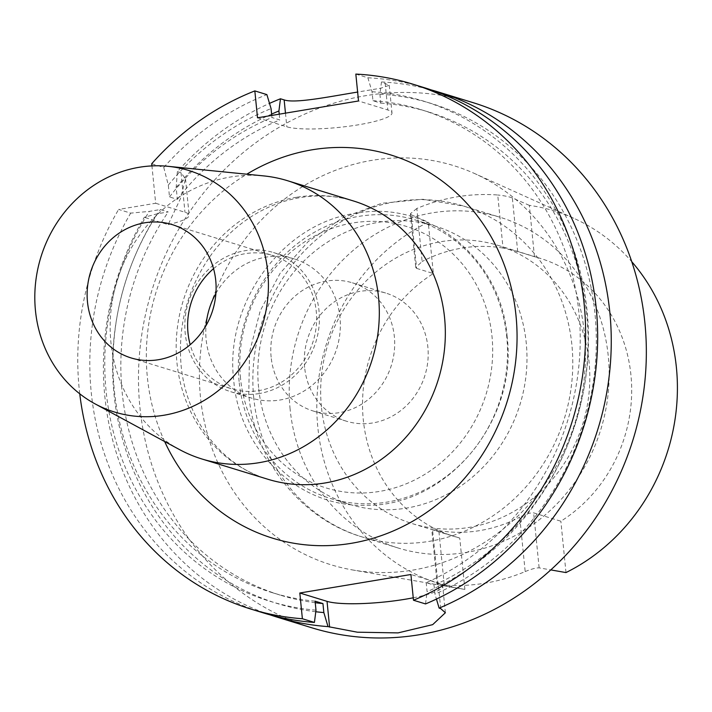 <?xml version="1.0" encoding="UTF-8"?>
<svg xmlns="http://www.w3.org/2000/svg" width="712" height="712" viewBox="0 0 712 712"><rect width="100%" height="100%" fill="white"/><g stroke="black" fill="none" stroke-linecap="round" stroke-linejoin="round"><path stroke-width="0.53" stroke-dasharray="3.56 2.67" d="M215.905 293.433A72.784 66.75 107.1 0 1 265.932 257.139A72.784 66.75 107.1 0 1 294.43 258.981A72.784 66.75 107.1 0 1 339.953 332.887A72.784 66.75 107.1 0 1 280.19 399.984A72.784 66.75 107.1 0 1 251.692 398.133A72.784 66.75 107.1 0 1 206.044 325.535M259.248 393.549A72.784 66.75 107.1 0 1 230.75 391.707A72.784 66.75 107.1 0 1 185.227 317.801A72.784 66.75 107.1 0 1 244.99 250.704A72.784 66.75 107.1 0 1 273.497 252.546A72.784 66.75 107.1 0 1 319.02 326.452A72.784 66.75 107.1 0 1 259.248 393.549M213.547 268.682A69.767 63.982 107.1 0 1 245.293 253.668A69.767 63.982 107.1 0 1 272.607 255.439A69.767 63.982 107.1 0 1 316.244 326.274A69.767 63.982 107.1 0 1 258.954 390.585A69.767 63.982 107.1 0 1 231.64 388.814A69.767 63.982 107.1 0 1 190.193 344.697M179.593 449.619A145.577 133.5 107.1 0 1 112.816 298.123A145.577 133.5 107.1 0 1 230.474 177.012A145.577 133.5 107.1 0 1 263.671 175.9M257.513 117.8L286.829 126.807A54.931 9.123 174.3 0 0 358.269 124.823A54.931 9.123 174.3 0 0 391.992 112.941A54.931 9.123 174.3 0 0 387.835 109.986L358.519 100.979M355.831 74.084L367.882 77.786L372.056 91.759L372.954 100.712L380.804 103.124L379.914 94.171L381.481 81.96L389.233 85.298L380.787 88.208L357.629 92.053M304.629 367.437A67.017 61.463 107.1 0 1 385.922 293.113A67.017 61.463 107.1 0 1 427.85 346.922A67.017 61.463 107.1 0 1 346.557 421.246A67.017 61.463 107.1 0 1 304.629 367.437M271.13 357.148A67.017 61.463 107.1 0 1 352.413 282.824A67.017 61.463 107.1 0 1 394.35 336.625A67.017 61.463 107.1 0 1 313.058 410.957A67.017 61.463 107.1 0 1 271.13 357.148M290.113 409.151A173.043 158.687 107.1 0 1 500.002 217.249A173.043 158.687 107.1 0 1 608.271 356.169A173.043 158.687 107.1 0 1 398.382 548.071A173.043 158.687 107.1 0 1 290.113 409.151M321.415 406.801A145.577 133.5 107.1 0 1 497.982 245.364A145.577 133.5 107.1 0 1 589.064 362.23A145.577 133.5 107.1 0 1 412.497 523.676A145.577 133.5 107.1 0 1 321.415 406.801M258.589 387.506A145.577 133.5 107.1 0 1 435.157 226.06A145.577 133.5 107.1 0 1 526.239 342.935A145.577 133.5 107.1 0 1 349.672 504.381A145.577 133.5 107.1 0 1 258.589 387.506M239.116 381.525A145.577 133.5 107.1 0 1 415.683 220.079A145.577 133.5 107.1 0 1 506.766 336.954A145.577 133.5 107.1 0 1 330.199 498.391A145.577 133.5 107.1 0 1 239.116 381.525M367.882 77.786A274.672 251.888 107.1 0 1 424.388 87.71M372.954 100.712A252.698 231.738 107.1 0 1 420.81 109.595A252.698 231.738 107.1 0 1 578.909 312.461A252.698 231.738 107.1 0 1 426.194 582.665L434.044 585.077L434.943 594.075L436.438 599.077M380.804 103.124A252.698 231.738 107.1 0 1 428.66 112.007A252.698 231.738 107.1 0 1 586.768 314.873A252.698 231.738 107.1 0 1 434.044 585.077M379.914 94.171A261.607 239.908 107.1 0 1 594.956 313.511A261.607 239.908 107.1 0 1 434.943 594.075M381.481 81.96A274.672 251.888 107.1 0 1 431.161 89.899M269.919 614.812A274.672 251.888 107.1 0 1 104.833 396.495A274.672 251.888 107.1 0 1 144.296 217.302L157.147 213.805L168.228 211.954L160.369 209.542L149.289 211.393L130.696 213.128L118.646 209.426L155.67 203.258L151.941 165.905M311.758 627.779A274.672 251.888 107.1 0 1 139.908 407.273A274.672 251.888 107.1 0 1 473.071 102.661M315.986 610.166A261.607 239.908 107.1 0 1 106.115 391.2A261.607 239.908 107.1 0 1 149.289 211.393M263.084 612.827A274.672 251.888 107.1 0 1 91.234 392.312A274.672 251.888 107.1 0 1 130.696 213.128M584.356 333.252A208.785 191.475 107.1 0 1 352.6 569.956A208.785 191.475 107.1 0 1 200.472 397.18A208.785 191.475 107.1 0 1 280.394 202.404A208.785 191.475 107.1 0 1 474.406 173.443A208.785 191.475 107.1 0 1 584.356 333.252M464.883 589.403A195.026 178.854 107.1 0 1 459.925 588.619A195.026 178.854 107.1 0 1 317.819 427.236A195.026 178.854 107.1 0 1 428.232 222.189L411.26 214.793L416.609 268.388L415.746 267.49L422.127 261.518L416.832 208.474A197.785 181.373 107.1 0 1 497.733 194.999L503.028 248.052L517.704 251.55L534.463 256.703A145.577 133.5 107.1 0 1 539.856 258.225A145.577 133.5 107.1 0 1 630.939 375.091A145.577 133.5 107.1 0 1 560.86 521.22L533.644 512.862C530.387 512.596 525.75 514.028 519.742 517.161L525.18 571.585A199.155 182.637 107.1 0 1 444.27 585.059L438.841 530.627L432.54 529.701L438.031 584.703L464.883 589.403L459.756 538.058A145.577 133.5 107.1 0 1 454.363 536.537A145.577 133.5 107.1 0 1 363.28 419.662A145.577 133.5 107.1 0 1 433.359 273.533L428.232 222.189M444.27 585.059L437.239 584.534L431.739 529.417L459.756 538.058M525.18 571.585C531.312 569.039 535.967 567.802 539.135 567.865L550.803 569.912M503.028 248.052A145.577 133.5 -72.9 0 0 422.127 261.518M416.609 268.388L433.359 273.533M438.841 530.627A145.577 133.5 -72.9 0 0 519.742 517.161M534.463 256.703L529.336 205.35A195.026 178.854 107.1 0 1 573.694 218.246A195.026 178.854 107.1 0 1 631.749 261.678M565.987 572.573L560.86 521.22M529.336 205.35L512.355 197.954C509.089 196.663 504.212 195.675 497.733 194.999M416.832 208.474L410.379 213.778L411.26 214.793M151.718 163.751L163.769 167.454L168.317 185.111L169.5 196.939L177.35 199.351L176.167 187.523L177.368 171.628A274.672 251.888 107.1 0 1 269.51 103.391M176.167 187.523A261.607 239.908 107.1 0 1 271.61 114.089M177.35 199.351A252.698 231.738 107.1 0 1 279.807 119.945L271.948 117.533L271.744 115.433M279.229 114.187L279.807 119.945M169.5 196.939A252.698 231.738 107.1 0 1 271.948 117.533M168.317 185.111A261.607 239.908 107.1 0 1 271.058 108.58M163.769 167.454A274.672 251.888 107.1 0 1 266.875 94.607M315.79 611.741A261.607 239.908 107.1 0 1 157.147 213.805M315.247 602.717A252.698 231.738 107.1 0 1 280.261 595.116A252.698 231.738 107.1 0 1 168.228 211.954M315.087 601.168A252.698 231.738 107.1 0 1 272.411 592.704A252.698 231.738 107.1 0 1 160.369 209.542M79.753 393.807A274.672 251.888 107.1 0 1 118.646 209.426M177.368 171.628L181.035 172.758L185.512 178.828L180.465 198.595L168.148 224.627L144.296 217.302M372.056 91.759A261.607 239.908 107.1 0 1 586.822 308.341A261.607 239.908 107.1 0 1 427.093 591.663L426.194 582.665M425.527 603.927L427.093 591.663M413.245 597.804A60.431 10.03 174.3 0 0 442.713 586.101A60.431 10.03 174.3 0 0 438.138 582.852L410.913 574.495M168.148 224.627A54.931 9.123 174.3 0 0 189.143 215.22A54.931 9.123 174.3 0 0 184.978 212.265L155.67 203.258M296.495 197.286A145.577 133.5 -72.9 0 0 176.923 362.417A145.577 133.5 -72.9 0 0 268.006 479.292C224.138 466.734 186.66 422.786 181.088 365.372C177.573 323.097 188.573 284.916 214.107 250.82C232.103 228.036 253.641 212.14 278.703 203.143C304.255 194.323 329.184 193.602 353.499 200.98A145.577 133.5 -72.9 0 0 296.495 197.286M164.65 441.529A200.508 183.874 107.1 0 1 147.366 377.262A200.508 183.874 107.1 0 1 246.77 174.209M385.147 83.09L387.835 109.986M253.748 397.981A173.043 158.687 107.1 0 1 463.637 206.08A173.043 158.687 107.1 0 1 571.896 345A173.043 158.687 107.1 0 1 362.016 536.901A173.043 158.687 107.1 0 1 253.748 397.981M240.496 378.117A136.784 125.437 107.1 0 1 352.841 222.963A136.784 125.437 107.1 0 1 491.983 336.242A136.784 125.437 107.1 0 1 379.638 491.396A136.784 125.437 107.1 0 1 240.496 378.117M440.701 608.591L438.138 582.852M285.468 113.146L286.829 126.807M181.035 172.758L184.978 212.265M517.704 251.55L512.355 197.954M539.135 567.865L533.644 512.862M230.75 391.707L251.692 398.133M131.124 357.94L231.64 388.814M389.233 85.298L391.992 112.941M352.413 282.824L385.922 293.113M398.382 548.071L362.016 536.901C300.357 518.772 254.424 459.783 248.755 394.439L249.556 352.022L260.227 310.832L280.119 273.292L308.118 241.617L342.659 217.756L381.721 203.294L422.928 199.271L463.637 206.08L500.002 217.249M415.683 220.079L435.157 226.06M507.104 336.438C501.408 259.497 429.995 200.241 357.451 213.057C283.296 222.126 224.075 302.769 233.75 380.502C239.294 450.643 299.031 507.505 365.71 505.289C446.558 506.953 518.051 420.97 507.104 336.438M420.81 109.595L428.66 112.007M459.925 588.619L352.6 569.956M497.982 245.364L539.856 258.225M412.497 523.676L454.363 536.537M573.694 218.246L474.406 173.443M272.411 592.704L280.261 595.116M330.199 498.391L349.672 504.381M313.058 410.957L346.557 421.246M445.374 612.747L442.713 586.101M185.512 178.828L189.143 215.22M410.379 213.778L415.746 267.49M172.099 224.565L272.607 255.439M273.497 252.546L294.43 258.981"/><path stroke-width="1.07" d="M206.044 325.535A72.784 66.75 107.1 0 1 215.905 293.433M190.193 344.697A69.767 63.982 107.1 0 1 213.547 268.682M158.447 359.711A69.767 63.982 107.1 0 1 131.124 357.94A69.767 63.982 107.1 0 1 87.496 287.105A69.767 63.982 107.1 0 1 144.785 222.794A69.767 63.982 107.1 0 1 172.099 224.565A69.767 63.982 107.1 0 1 215.736 295.4A69.767 63.982 107.1 0 1 158.447 359.711M139.24 167.275A126.344 115.869 107.1 0 1 168.05 166.314A126.344 115.869 107.1 0 1 268.406 287.354A126.344 115.869 107.1 0 1 163.991 415.23A126.344 115.869 107.1 0 1 95.079 403.873A126.344 115.869 107.1 0 1 37.122 272.385A126.344 115.869 107.1 0 1 139.24 167.275M168.05 166.314L263.671 175.9A145.577 133.5 107.1 0 1 287.479 180.697A145.577 133.5 107.1 0 1 378.526 328.508A145.577 133.5 107.1 0 1 258.99 462.702A145.577 133.5 107.1 0 1 201.986 459.009A145.577 133.5 107.1 0 1 179.593 449.619L95.079 403.873M357.629 92.053L355.039 92.489C328.196 96.894 294.821 103.605 284.15 99.911L280.475 98.781L278.908 110.992L279.229 114.187M151.941 165.905L151.718 163.751A274.672 251.888 107.1 0 1 254.834 90.905L257.513 117.8L358.519 100.979L355.831 74.084A274.672 251.888 107.1 0 1 412.346 84.007A274.672 251.888 107.1 0 1 584.196 304.513A274.672 251.888 107.1 0 1 413.485 600.234L425.527 603.927A274.672 251.888 107.1 0 0 596.238 308.216A274.672 251.888 107.1 0 0 424.388 87.71L412.346 84.007M431.161 89.899A274.672 251.888 107.1 0 1 437.987 91.884A274.672 251.888 107.1 0 1 609.837 312.399A274.672 251.888 107.1 0 1 439.126 608.11L440.701 608.591L445.374 612.747L432.673 624.647L398.035 632.897L357.362 632.194L328.027 626.613A274.672 251.888 107.1 0 1 276.683 617.001A274.672 251.888 107.1 0 1 269.919 614.812M437.987 91.884L473.071 102.661A274.672 251.888 107.1 0 1 644.921 323.168A274.672 251.888 107.1 0 1 311.758 627.779L276.683 617.001M631.749 261.678A195.026 178.854 107.1 0 1 676.4 367.526A195.026 178.854 107.1 0 1 565.987 572.573L550.803 569.912M271.61 114.089A261.607 239.908 107.1 0 1 278.908 110.992M269.51 103.391A274.672 251.888 107.1 0 1 280.475 98.781M271.744 115.433L271.058 108.58L266.875 94.607L254.834 90.905M328.027 626.613L323.844 612.578A261.607 239.908 107.1 0 1 315.79 611.741M323.844 612.578L322.945 603.58A252.698 231.738 107.1 0 1 315.247 602.717M322.945 603.58L315.087 601.168L315.986 610.166L314.428 622.43A274.672 251.888 107.1 0 1 263.084 612.827L251.042 609.125A274.672 251.888 107.1 0 1 79.753 393.807M314.428 622.43L302.386 618.737A274.672 251.888 107.1 0 1 251.042 609.125M436.438 599.077L439.126 608.11M302.386 618.737L299.814 592.998L327.031 601.355A60.431 10.03 174.3 0 0 413.245 597.804M413.485 600.234L410.913 574.495L299.814 592.998M246.77 174.209A200.508 183.874 107.1 0 1 516.022 315.87A200.508 183.874 107.1 0 1 382.442 535.21A200.508 183.874 107.1 0 1 164.65 441.529M201.986 459.009L268.006 479.292A145.577 133.5 -72.9 0 0 325.01 482.976A145.577 133.5 -72.9 0 0 444.582 317.846A145.577 133.5 -72.9 0 0 353.499 200.98L287.479 180.697M329.603 627.094L327.031 601.355M284.15 99.911L285.468 113.146"/></g></svg>
